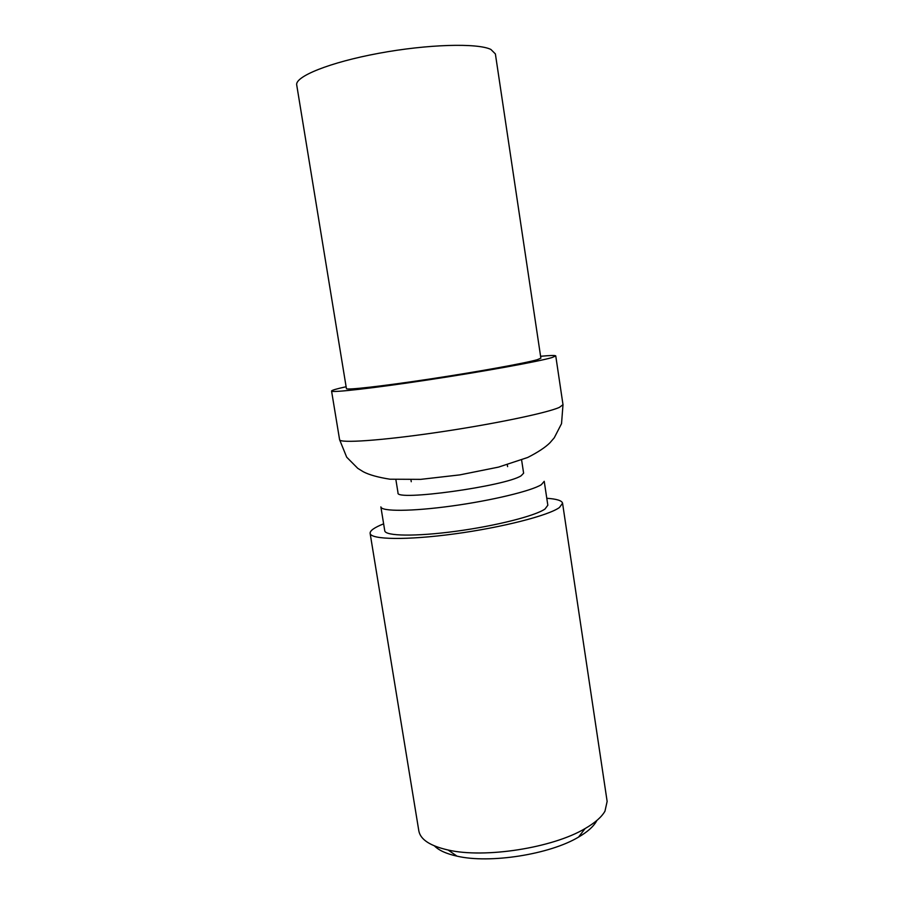 <?xml version="1.0" encoding="UTF-8"?>
<svg xmlns="http://www.w3.org/2000/svg" width="904" height="904" viewBox="0 0 904 904"><rect width="100%" height="100%" fill="white"/><g stroke="black" fill="none" stroke-linecap="round" stroke-linejoin="round"><path stroke-width="1.36" d="M546.784 498.285C556.683 498.951 561.949 500.601 562.559 503.212L559.474 507.483C548.626 515.517 502.014 527.495 454.441 533.902C406.811 540.366 370.583 539.688 370.12 533.349C369.906 530.671 374.403 527.495 383.635 523.834M370.12 533.349L418.834 830.9C420.416 839.556 430.168 845.929 448.09 850.009C484.713 858.574 552.875 847.895 585.114 828.55C595.001 822.832 601.623 817.035 604.968 811.182L607.138 801.419L562.559 503.212M434.451 845.907C438.869 850.393 446.395 853.805 456.995 856.144C489.685 863.862 549.745 854.449 578.515 837.115C587.34 831.974 593.273 826.764 596.335 821.453L596.855 820.482M545.01 509.008C535.36 515.868 495.844 525.925 455.865 531.281C415.851 536.693 385.194 536.162 384.754 530.772L380.878 506.895C381.205 511.619 411.806 511.517 451.887 505.991C491.912 500.511 531.575 490.906 541.338 484.68L544.231 481.312L547.835 505.234L545.01 509.008M521.619 460.057L523.619 473.187L521.145 475.764C505.596 486.205 394.698 501.46 398.02 492.849L395.895 479.741M490.872 49.437L495.381 53.912L540.874 358.165L537.338 359.679C525.676 363.103 478.013 371.747 430.021 378.991C381.974 386.268 346.108 390.279 346.424 388.618L296.727 85.021C294.727 76.557 329.757 62.342 378.686 53.313C427.536 44.217 477.459 42.85 490.872 49.437M540.592 356.289C550.378 355.362 555.44 355.238 555.757 355.927L551.994 357.566C539.168 361.419 484.25 371.42 428.428 379.861C372.55 388.324 331.135 392.957 331.565 391.025C331.666 390.279 336.514 388.856 346.119 386.742M562.989 404.687L559.395 407.376C546.897 413.038 492.375 424.371 436.711 432.485C381.002 440.643 339.452 443.423 339.588 439.672L331.565 391.025M578.515 837.115L585.114 828.55M456.995 856.144L448.09 850.009M507.596 466.633L507.313 464.735M411.263 481.719L410.958 479.821M555.757 355.927L563 404.698L561.531 423.671L554.265 437.785L550.027 442.7C545.44 447.31 537.993 452.226 527.687 457.481L498.545 467.108L459.763 474.894L420.722 479.357L389.974 479.21C378.064 477.335 369.171 474.849 363.295 471.764L357.792 468.362L346.695 457.187L339.588 439.683"/></g></svg>
